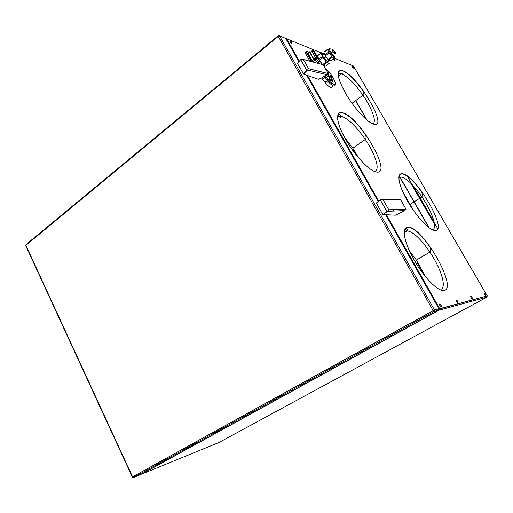 <?xml version="1.0" encoding="UTF-8"?>
<svg xmlns="http://www.w3.org/2000/svg" width="513" height="513" viewBox="0 0 513 513"><rect width="100%" height="100%" fill="white"/><g stroke="black" fill="none" stroke-linecap="round" stroke-linejoin="round"><path stroke-width="0.77" d="M437.698 228.618L407.309 176.132M410.932 183.391L434.492 224.091M305.607 52.185L305.043 51.96L305.075 52.615L309.98 61.227M308.48 53.314L307.877 53.083M316.406 61.765L316.079 61.182M351.847 65.837L352.258 67.165L353.463 68.114M470.658 296.168L470.953 297.687L472.287 298.887M333.136 58.88L334.867 60.63M312.603 49.908L312.673 50.774M439.532 304.023L439.808 305.729L441.353 307.063M455.922 299.887L456.211 301.497L457.647 302.753M483.971 292.814L484.272 294.244L485.522 295.385M289.903 40.7L290.262 42.104L291.865 43.329M332.546 85.517C332.264 89.698 328.948 87.633 322.587 79.316L321.67 77.88M319.246 72.859L318.868 71.185M378.741 201.192L307.511 75.52L318.458 79.252M392.676 209.586L393.516 211.061M218.82 442.559L141.594 474.172L439.218 310.121L439.628 308.602L386.513 214.902L395.837 215.184M308.781 53.076L308.069 52.794L308.108 53.608L312.161 60.688L313.135 61.669L314.719 60.194L318.419 62.894L318.323 62.374L319.035 63.612M309.967 52.243L313.873 59.066L312 60.425M318.445 62.958L318.323 62.374M318.349 63.176L313.77 59.418L309.717 52.332L308.108 53.608M315.45 57.462L318.746 61.688M318.227 62.439L318.753 62.079M313.809 58.931L315.424 57.552L316.104 59.021L315.2 57.603L313.648 58.668L314.655 60.002L318.105 62.515M313.648 58.668L310.224 52.672L310.051 51.948L310.628 52.377M316.944 58.482L316.264 57.302M315.418 57.482L316.675 57.033L315.418 57.482L312.225 51.903L313.315 51.185L313.045 50.53L315.444 53.435L319.496 60.348L316.675 57.033M312.994 50.569L311.949 51.249L312.225 51.903M313.315 51.185L316.515 56.763M311.494 50.96L311.769 51.608L310.224 52.672M318.355 62.4L319.586 63.753M324.434 66.857L324.453 66.44M323.632 65.465L324.793 66.177L325.659 66.106L329.186 63.368L326.89 62.471L323.453 65.151M322.921 64.426L326.223 61.855L326.89 62.471M319.753 61.021L322.279 64.208M318.836 59.2L322.254 56.513L322.786 57.437L319.362 60.117M317.887 55.442L321.298 52.743L317.637 55.814L317.964 57.674M325.659 66.106L323.543 65.305M323.216 54.532C322.113 54.372 322.382 55.616 324.024 58.27L327.288 61.605L327.954 61.085M321.298 52.743L323.62 53.692M322.254 56.513L321.157 53.038M326.223 61.855L322.786 57.437M329.186 63.368L328.538 60.624M329.045 49.12L327.66 49.325L328.583 52.159L331.873 56.622L328.16 59.514L328.769 60.079L332.475 57.187L333.803 57.257L334.335 57.95L330.635 60.823L328.769 60.079M328.16 59.514L325.357 55.911L329.064 52.999M328.583 52.159L324.876 55.071L325.357 55.911M324.876 55.071L323.972 52.236L327.66 49.325M327.788 49.062L323.972 52.236M331.873 56.622L332.475 57.187M329.417 49.184C328.301 49.049 328.621 50.402 330.378 53.23L333.892 56.866L334.598 56.321M334.335 57.95L334.482 56.404M322.382 64.234L319.811 60.944M318.509 58.623L317.637 55.814M400.506 199.557L405.963 209.086L400.441 199.461L383.121 199.807L381.056 199.474L376.369 203.001M404.892 210.054L406.014 209.631M387.001 211.728L383.147 214.556L387.001 211.728L380.345 199.999M395.728 215.197L404.398 210.606L404.975 209.753L405.892 209.759L405.988 209.131L388.764 209.791L387.366 211.548M323.139 64.619L320.696 64.048M405.963 209.08L388.764 209.791M400.441 199.461L382.538 199.448M328.147 74.757L329.468 76.091L329.801 77.649L328.48 76.309L328.147 74.757M329.16 77.963L330.487 79.303L330.821 80.862L329.493 79.521L329.16 77.963M331.853 78.38L330.545 77.053L330.212 75.507L331.52 76.828L331.853 78.38M331.225 78.694L332.539 80.022L332.879 81.58L331.565 80.252L331.225 78.694M326.723 74.507L327.73 76.905L326.05 74.981M327.134 71.576L328.461 72.91L328.788 74.449L328.256 74.064M327.878 74.892L329.269 76.245L329.872 77.662M328.891 78.098L330.289 79.451L330.891 80.881M329.942 75.642L331.321 76.982L331.924 78.393M330.956 78.829L332.341 80.175L332.943 81.599M326.531 74.667L327.801 76.924M327.409 72.051L328.859 74.468M291.576 41.707L291.147 41.239L291.576 41.707M441.174 305.177L441.033 305.498L440.77 304.773L441.174 305.177M484.926 293.494C483.874 292.333 483.708 292.551 484.432 294.154L484.702 294.577C485.683 295.725 485.914 295.616 485.388 294.25M485.035 293.436L485.478 294.199L485.035 293.436M457.025 300.631C455.839 299.361 455.627 299.618 456.39 301.394L456.647 301.811C457.788 303.132 458.077 303.023 457.525 301.471M457.481 300.977L457.096 300.592L457.481 300.977M440.718 304.799C439.449 303.472 439.211 303.747 439.994 305.626L440.25 306.037C441.475 307.46 441.808 307.345 441.251 305.684M314.552 52.364L314.264 51.371M313.776 50.421L314.193 51.159L313.776 50.421M313.661 50.511C312.673 49.524 312.398 49.575 312.834 50.672M333.283 58.764L333.745 59.566C334.918 60.932 335.239 60.951 334.694 59.63M334.636 59.162L334.258 58.738L334.636 59.162M471.684 296.886C470.568 295.668 470.376 295.905 471.12 297.591L471.383 298.008C472.441 299.239 472.697 299.13 472.159 297.681M472.127 297.2L471.774 296.835L472.127 297.2M352.764 66.408C351.835 65.446 351.636 65.542 352.168 66.696L352.444 67.126C353.54 68.402 353.823 68.409 353.277 67.145M327.769 74.411L326.954 74.212L327.769 74.411L328.314 73.936M291.044 41.322C289.935 40.258 289.659 40.367 290.217 41.649L290.473 42.06C291.839 43.637 292.25 43.701 291.705 42.252M412.952 185.475L434.152 222.084M307.172 70.262L306.845 70.48L300.714 59.668L301.355 59.091L303.375 59.482L323.203 64.709L328.294 73.615L328.147 74.109L327.089 73.801L326.55 74.648L307.543 69.999L303.465 74.116L318.323 79.22L320.946 78.354L326.55 74.648M308.57 68.684L328.275 73.571L308.576 68.639L307.543 69.999M333.745 59.566L334.572 59.059M334.136 58.835L333.739 58.411M428.753 227.496L399.095 176.074M366.648 119.805L355.592 100.638M429.182 227.817L399.178 175.799M367.103 120.189L355.753 100.516M342.966 72.897L338.413 76.366M342.844 70.762C335.944 69.358 336.791 76.77 345.377 93.013C353.842 107.82 367.411 122.601 373.708 124.159C389.143 129.019 358.08 75.712 342.844 70.762M402.384 173.772C396.286 172.657 398.409 185.289 407.514 201.077C416.537 216.852 429.772 230.773 435.171 230.491C448.535 231.1 415.639 174.657 402.384 173.772M407.995 227.201C401.403 226.977 403.84 242.078 413.908 259.758C423.885 277.443 438.365 291.961 444.117 290.467C458.327 288.37 422.25 225.791 407.995 227.201M376.491 172.022C393.215 175.189 359.324 116.393 342.684 112.809C335.111 110.494 336.06 122.607 345.467 139.126C354.765 155.619 369.655 171.227 376.491 172.022M438.993 308.877L487.222 295.873L353.425 65.972L334.123 58.11M299.316 61.066L286.684 38.783L321.183 52.839M218.775 442.584L486.863 297.162L439.218 310.121M311.609 61.656L306.024 51.851L306.306 51.249L309.486 52.512M305.075 52.615L306.332 51.742L306.306 51.249M311.955 61.592L306.332 51.742M310.731 52.313L309.833 51.64M316.181 58.924L315.392 57.539M312.161 60.688L313.77 59.418L314.719 60.194L313.873 59.066M311.763 51.011L315.424 57.552L311.763 51.011M316.181 58.738L318.765 61.675M319.779 61.002L318.695 61.72M317.419 58.174L316.322 58.892M318.785 61.842L316.104 59.021L314.655 60.002M311.981 51.55L315.424 57.552M330.141 48.671C328.968 48.478 329.269 49.819 331.052 52.698L334.572 56.34M335.143 53.833C335.752 52.871 334.822 51.262 332.347 48.998C331.725 49.953 332.655 51.563 335.143 53.833M332.905 51.351L332.847 51.249C332.091 50.094 331.975 49.434 332.501 49.267C331.943 50.114 332.777 51.544 334.989 53.57C335.534 52.711 334.7 51.281 332.495 49.267L334.296 51.403L332.103 49.53M335.015 53.576L334.296 51.403L333.424 52.082M376.35 203.077L382.961 214.761L387.052 211.702M405.918 209.714L404.975 209.753M404.398 210.606L387.777 211.298M395.747 215.191L383.198 214.588M388.764 209.734L383.121 199.807M335.021 84.247C335.162 85.735 334.617 86.287 333.386 85.908C330.981 84.857 328.185 82.048 324.998 77.463L324.19 76.206M325.441 68.62C331.084 72.198 338.542 86.428 333.713 84.472C331.167 83.279 328.352 80.284 325.268 75.494M375.343 171.002C380.056 168.924 375.048 153.746 365.32 139.459C356.452 126.673 348.628 118.997 341.844 116.425C339.779 115.874 338.349 116.329 337.573 117.798M441.302 289.127C446.656 286.658 440.648 267.94 429.894 252.082C420.731 238.801 413.125 231.722 407.072 230.837L404.27 232.479M433.203 229.311C437.416 227.086 431.638 210.958 421.923 196.883C413.735 185.199 406.944 178.614 401.544 177.132L398.877 178.165M405.706 228.016L407.764 230.209M372.432 123.697C377.299 123.005 372.425 108.878 362.947 95.226C354.996 83.94 348.038 76.892 342.075 74.103C340.202 73.41 338.913 73.615 338.195 74.712M352.598 65.638L353.476 66.01M286.055 38.866L286.684 38.783L285.754 38.404L298.848 61.534M487.235 295.892L486.888 297.142M323.632 80.81L328.089 82.343M338.048 114.572L340.311 117.548M405.001 229.144L406.758 231.03M402.654 191.561L413.677 210.734M328.166 74.064L327.089 73.801M353.502 66.106L487.254 295.866L439.064 309.089M297.264 63.163L303.536 73.834M308.576 68.639L303.375 59.482M297.258 63.311L300.714 59.668M306.896 70.448L303.356 74.084L306.845 70.48M338.772 113.488L341.299 116.823M425.514 276.77L416.428 260.085L409.361 250.71M358.677 157.998L352.848 148.219L344.8 137.721M26.112 244.477L278.258 35.686L278.251 36.346L433.139 310.621L132.591 476.866L25.849 245.227L26.112 244.477M279.547 35.878L434.473 309.98L438.942 308.788L438.538 310.307L140.524 474.608L133.527 477.475L132.316 477.045L25.65 245.535L278.251 36.346L279.547 35.878L284.811 38.02M306.588 75.187L378.209 201.596M385.731 214.87L438.968 308.826L385.789 214.87M438.583 310.282L434.062 311.526L433.139 310.621L434.473 309.98L434.062 311.526L133.527 477.475M314.719 60.194L318.426 62.9M318.336 62.368L319.048 63.612M319.843 61.15L318.81 61.958M330.5 53.41L330.077 53.692M334.771 51.64C335.669 53.063 335.803 53.82 335.175 53.897C333.335 51.851 331.956 51.447 331.052 52.698L330.378 53.23M332.943 51.608L332.424 52.018M322.587 79.316L324.998 77.463L326.787 78.047C328.673 80.624 330.988 82.779 333.739 84.51C337.099 86.396 334.021 78.425 332.27 76.354M348.455 98.06L347.5 96.399C344.698 91.923 340.587 84.549 338.804 78.13C337.342 71.852 338.708 69.435 342.896 70.871C348.423 73.288 354.932 79.695 362.422 90.083C364.365 94.136 363.435 92.853 362.947 95.226L352.001 103.273M291.519 41.617L290.473 42.06M485.388 293.827L485.054 293.667M456.647 301.811L457.365 301.278M471.383 298.008L472.037 297.495M353.098 66.812L352.444 67.126M410.535 206.046L409.483 204.212C406.771 199.833 402.538 192.324 400.108 184.731C397.973 177.165 398.748 173.548 402.442 173.875C407.444 175.055 413.786 180.98 421.462 191.65C423.424 195.754 422.558 194.485 421.923 196.883L409.733 204.623M348.333 143.916L347.109 141.71C344.223 137.003 339.972 129.064 338.17 121.895C336.714 114.848 338.24 111.853 342.748 112.918C349.052 115.111 356.413 122.1 364.833 133.887C366.327 136.298 366.487 138.151 365.32 139.459L352.848 148.219L354.124 151.47M416.71 264.445L415.402 262.072C412.401 257.173 407.861 248.625 405.456 240.264C403.333 231.889 404.199 227.573 408.059 227.317C413.683 227.9 420.82 234.249 429.471 246.375C430.997 248.574 431.138 250.472 429.894 252.082L416.428 260.085L417.659 263.336L423.796 274.615M440.25 306.037L441.033 305.498M323.203 64.709L328.249 73.513M405.026 229.099L406.796 231.004M338.144 114.367L340.382 117.496M413.882 211.023L402.808 191.772M325.992 56.725L324.024 58.27M313.501 51.088L313.962 50.96M484.702 294.577L485.298 294.071M132.316 477.045L434.498 310.032L438.968 308.832M285.837 38.481L298.88 61.502M306.652 75.212L378.248 201.564"/></g></svg>
